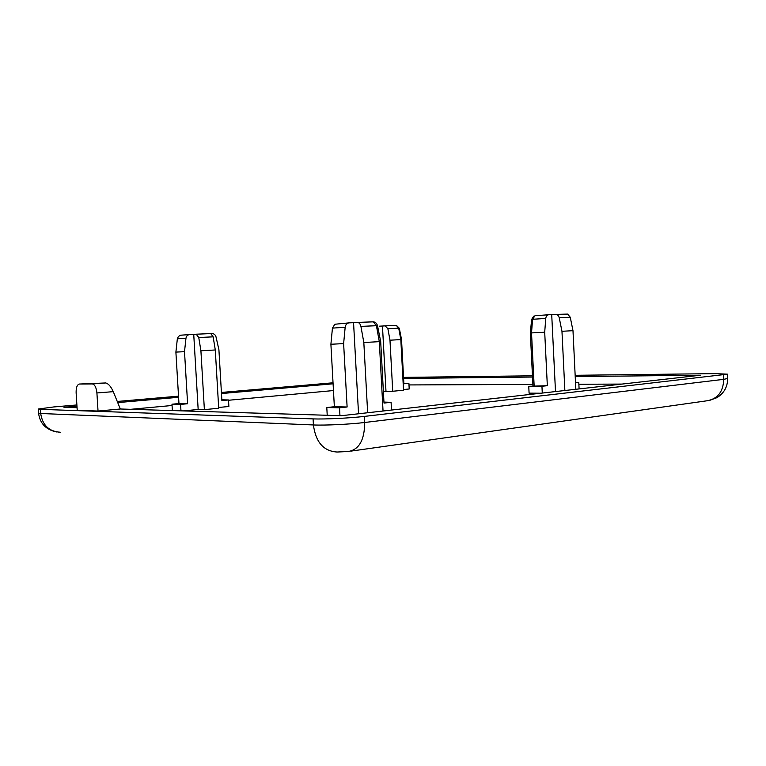 <?xml version="1.0" encoding="UTF-8"?>
<svg xmlns="http://www.w3.org/2000/svg" width="766" height="766" viewBox="0 0 766 766"><rect width="100%" height="100%" fill="white"/><g stroke="black" fill="none" stroke-linecap="round" stroke-linejoin="round"><path stroke-width="1.15" d="M204.378 409.638L218.703 408.24L215.294 349.976L200.912 350.78L204.378 409.638L198.164 409.465L183.266 410.911M392.719 391.263L403.519 390.21L400.819 339.587L389.98 340.2L392.719 391.263L383.383 391.493M383.048 411.016L379.314 341.646L363.831 342.526L367.651 412.75M575.831 389.281L572.987 330.673L561.966 331.295L564.868 390.516M215.294 349.976L213.149 336.839L210.755 333.583L196.201 334.206L198.758 337.509L200.912 350.78M400.819 339.587L398.722 328.193L396.319 325.406L385.145 325.856L387.874 328.7L389.98 340.2M379.314 341.646L376.412 325.703L373.301 321.844L357.262 322.409C359.034 322.486 360.25 323.807 360.92 326.383L363.831 342.526M572.987 330.673L570.249 317.22L567.625 314.098L555.494 314.376C557.322 314.414 558.567 315.515 559.218 317.699L561.966 331.295M396.491 325.435L399.297 328.25L401.528 339.52L403.883 383.776L408.9 383.306L409.207 388.984L403.481 389.54M373.454 321.883C375.455 322.046 376.815 323.357 377.533 325.828L380.683 341.512L384.005 403.069L391.091 402.322L391.503 410.059M351.029 451.107L706.472 400.857C717.455 399.163 723.219 391.991 723.755 379.333L364.712 422.487L364.377 416.407L727.509 374.172L714.64 373.636L575.151 375.302M76.887 404.955L53.534 406.976L38.3 409.034L40.426 409.341L313.083 418.897L313.418 424.958L40.694 413.487C42.513 425.293 49.053 431.536 60.303 432.225M333.028 382.799L221.403 392.451M178.526 396.166L117.255 401.461M532.466 375.809L403.548 377.389M364.377 416.407C349.717 418.14 324.564 419.366 313.083 418.897M77.05 407.684L63.961 407.292L76.954 406.152M117.725 402.6L178.593 397.286M221.47 393.542L333.086 383.795M403.596 378.442L532.523 377.044M575.218 376.585L700.497 375.225L341.397 415.708L120.319 408.996L98.029 411.045L77.222 410.327L76.131 392.824C76.026 387.519 77.136 384.589 79.472 384.034L92.332 383.938C94.812 384.551 96.334 387.548 96.909 392.958L98.029 411.045M333.459 390.555L228.517 400.264M172.063 405.492L130.699 409.312M96.909 392.958L113.282 391.656L120.319 408.996M621.935 384.082L578.866 384.254M532.897 384.436L408.987 384.934M210.947 333.622L211.828 333.583C213.867 333.536 215.256 334.618 216.002 336.81L218.913 349.736L221.881 400.58L228.498 399.967L228.881 406.487L218.664 407.474M540.949 393.217L529.086 393.14L528.751 386.294L547.336 385.691L544.703 332.224L545.756 318.445C546.091 316.205 547.029 314.979 548.552 314.759L551.712 314.625L555.494 391.57M113.282 391.656C110.926 386.495 108.389 383.594 105.66 382.962L79.472 384.034M221.834 399.804L228.498 399.967M180.968 410.844L180.584 404.391L187.603 403.739L184.51 351.671L185.966 338.208C186.416 336.035 187.632 334.819 189.614 334.57C177.549 335.508 181.695 334.694 178.354 336.523L177.348 338.802L175.893 352.101L178.966 403.567L171.986 404.209L172.369 410.576M180.584 404.391L171.986 404.209M189.614 334.57L193.731 334.388L198.164 409.465M403.854 383.278L408.9 383.306M379.563 326.163L382.464 326.029L385.978 391.244M383.957 402.093L391.091 402.322M339.951 415.66L339.52 407.809L347.113 406.995L343.628 343.608L345.169 327.245C345.648 324.631 346.95 323.166 349.057 322.869L334.866 324.248L332.434 328.126L330.902 344.26L334.359 406.736L326.795 407.531L327.226 415.277M339.52 407.809L326.795 407.531M349.392 322.84L353.557 322.668L358.536 413.774M575.515 382.694L578.78 382.349L579.096 388.917M575.496 382.301L578.78 382.349M532.964 385.853L530.331 332.932L531.633 319.47L533.682 316.157M548.657 314.749L534.974 315.726L532.571 319.288L531.518 332.913L534.141 385.729M542.28 393.063L541.945 386.265L528.751 386.294M541.945 386.265L547.336 385.691M184.51 351.671L175.893 352.101M178.966 403.567L187.603 403.739M193.731 334.388L196.058 334.215M382.464 326.029L385.001 325.866M343.628 343.608L330.902 344.26M334.359 406.736L347.113 406.995M353.557 322.668L356.994 322.419M544.703 332.224L531.518 332.913M551.712 314.625L555.254 314.386M213.149 336.839L198.758 337.509M398.722 328.193L387.874 328.7M376.412 325.703L360.92 326.383M570.249 317.22L559.218 317.699M364.712 422.487C364.549 440.115 359.024 449.795 348.128 451.519L337.145 452.026C323.616 451.241 315.707 442.221 313.418 424.958C324.899 425.503 350.052 424.297 364.712 422.487M723.564 374.976L723.755 379.333L727.7 378.481C727.585 386.868 724.014 393.255 716.995 397.631L709.575 400.398M40.426 409.341L40.694 413.487L38.559 413.142C39.899 423.387 45.874 429.659 56.464 431.947M105.584 382.962L92.255 383.938M185.966 338.208L177.348 338.802M345.169 327.245L332.434 328.126M545.756 318.445L532.571 319.288M181.226 335.182L189.872 334.55M727.509 374.172L727.7 378.481M38.3 409.034L38.559 413.142M92.332 383.938L105.66 382.962M196.201 334.206L210.755 333.583M385.145 325.856L396.319 325.406M357.262 322.409L373.301 321.844M555.494 314.376L567.625 314.098M334.866 324.248L349.057 322.869M534.974 315.726L548.552 314.759"/></g></svg>
